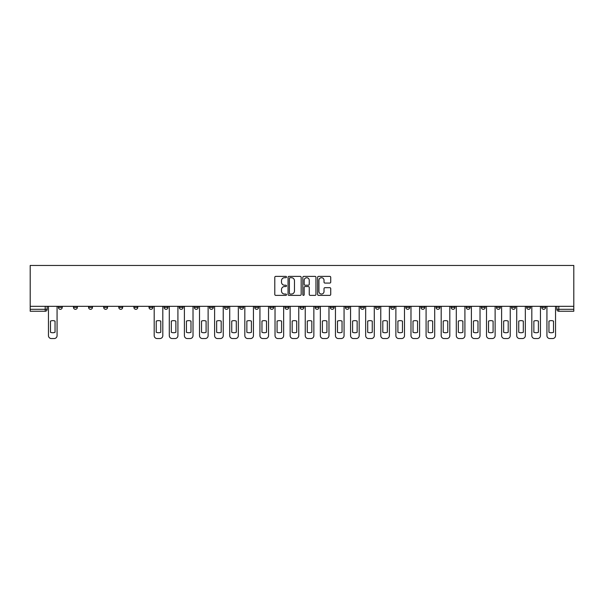 <?xml version="1.0" encoding="UTF-8"?>
<svg xmlns="http://www.w3.org/2000/svg" width="604" height="604" viewBox="0 0 604 604"><rect width="100%" height="100%" fill="white"/><g stroke="black" fill="none" stroke-linecap="round" stroke-linejoin="round"><path stroke-width="0.91" d="M286.507 277.04A0.664 0.664 0 0 0 285.843 276.375L275.741 276.375A0.951 0.951 0 0 0 274.79 277.327L274.79 294.435A0.951 0.951 0 0 0 275.741 295.379L285.843 295.379A0.664 0.664 0 0 0 286.507 294.714A0.664 0.664 0 0 0 285.843 294.05L284.537 294.05A3.043 3.043 0 0 1 281.494 291.007L281.494 289.588A3.043 3.043 0 0 1 284.537 286.545L285.843 286.545A0.664 0.664 0 0 0 286.507 285.881A0.664 0.664 0 0 0 285.843 285.216L284.537 285.216A3.043 3.043 0 0 1 281.494 282.174L281.494 280.747A3.043 3.043 0 0 1 284.537 277.704L285.843 277.704A0.664 0.664 0 0 0 286.507 277.04M466.22 306.311L466.22 307.376L470.093 307.376A1.94 1.94 0 0 1 468.16 309.308A1.94 1.94 0 0 1 466.22 307.376L466.22 306.311M451.12 306.311L451.12 307.376L454.993 307.376A1.94 1.94 0 0 1 453.053 309.308A1.94 1.94 0 0 1 451.12 307.376L451.12 306.311M360.482 306.311L360.482 307.376L364.355 307.376A1.94 1.94 0 0 1 362.423 309.308A1.94 1.94 0 0 1 360.482 307.376L360.482 306.311M345.382 306.311L345.382 307.376L349.255 307.376A1.94 1.94 0 0 1 347.315 309.308A1.94 1.94 0 0 1 345.382 307.376L345.382 306.311M330.275 306.311L330.275 307.376L334.148 307.376A1.94 1.94 0 0 1 332.208 309.308A1.94 1.94 0 0 1 330.275 307.376L330.275 306.311M300.06 306.311L300.06 307.376L303.94 307.376A1.94 1.94 0 0 1 302 309.308A1.94 1.94 0 0 1 300.06 307.376L300.06 306.311M269.852 307.376L269.852 306.311L269.852 307.376A1.94 1.94 0 0 0 271.792 309.308A1.94 1.94 0 0 1 269.852 307.376L273.725 307.376A1.94 1.94 0 0 1 271.792 309.308A1.94 1.94 0 0 0 273.725 307.376L273.725 306.311L273.725 307.376M254.745 307.376L254.745 306.311L254.745 307.376A1.94 1.94 0 0 0 256.685 309.308A1.94 1.94 0 0 1 254.745 307.376L258.618 307.376A1.94 1.94 0 0 1 256.685 309.308M239.645 307.376L239.645 306.311L239.645 307.376A1.94 1.94 0 0 0 241.577 309.308A1.94 1.94 0 0 1 239.645 307.376L243.518 307.376A1.94 1.94 0 0 1 241.577 309.308A1.94 1.94 0 0 0 243.518 307.376L243.518 306.311L243.518 307.376M224.537 306.311L224.537 307.376L228.41 307.376A1.94 1.94 0 0 1 226.47 309.308A1.94 1.94 0 0 1 224.537 307.376L224.537 306.311M209.429 306.311L209.429 307.376L213.303 307.376A1.94 1.94 0 0 1 211.37 309.308A1.94 1.94 0 0 1 209.429 307.376L209.429 306.311M194.329 306.311L194.329 307.376L198.203 307.376A1.94 1.94 0 0 1 196.262 309.308A1.94 1.94 0 0 1 194.329 307.376L194.329 306.311M179.222 307.376L179.222 306.311L179.222 307.376A1.94 1.94 0 0 0 181.155 309.308A1.94 1.94 0 0 1 179.222 307.376L183.095 307.376A1.94 1.94 0 0 1 181.155 309.308M149.007 307.376L149.007 306.311L149.007 307.376A1.94 1.94 0 0 0 150.947 309.308A1.94 1.94 0 0 1 149.007 307.376L152.88 307.376A1.94 1.94 0 0 1 150.947 309.308A1.94 1.94 0 0 0 152.88 307.376L152.88 306.311L152.88 307.376M133.907 307.376L133.907 306.311L133.907 307.376A1.94 1.94 0 0 0 135.84 309.308A1.94 1.94 0 0 1 133.907 307.376L137.78 307.376A1.94 1.94 0 0 1 135.84 309.308A1.94 1.94 0 0 0 137.78 307.376L137.78 306.311L137.78 307.376M118.799 307.376L118.799 306.311L118.799 307.376A1.94 1.94 0 0 0 120.732 309.308A1.94 1.94 0 0 1 118.799 307.376L122.672 307.376A1.94 1.94 0 0 1 120.732 309.308A1.94 1.94 0 0 0 122.672 307.376L122.672 306.311L122.672 307.376M103.692 307.376L103.692 306.311L103.692 307.376A1.94 1.94 0 0 0 105.632 309.308A1.94 1.94 0 0 1 103.692 307.376L107.565 307.376A1.94 1.94 0 0 1 105.632 309.308M88.592 306.311L88.592 307.376L92.465 307.376A1.94 1.94 0 0 1 90.525 309.308A1.94 1.94 0 0 1 88.592 307.376L88.592 306.311M73.484 307.376L73.484 306.311L73.484 307.376A1.94 1.94 0 0 0 75.417 309.308A1.94 1.94 0 0 1 73.484 307.376L77.357 307.376A1.94 1.94 0 0 1 75.417 309.308A1.94 1.94 0 0 0 77.357 307.376L77.357 306.311L77.357 307.376M329.776 283.072A0.951 0.951 0 0 0 330.728 282.121L330.728 277.327A0.951 0.951 0 0 0 329.776 276.375L318.565 276.375A0.951 0.951 0 0 0 317.613 277.327L317.613 294.435A0.951 0.951 0 0 0 318.565 295.379L329.776 295.379A0.951 0.951 0 0 0 330.728 294.435L330.728 288.637A0.951 0.951 0 0 0 329.776 287.685L324.975 287.685A0.951 0.951 0 0 0 324.023 288.637L324.023 291.513A2.544 2.544 0 0 1 321.487 294.05A2.544 2.544 0 0 1 318.942 291.513L318.942 280.248A2.544 2.544 0 0 1 321.487 277.704A2.544 2.544 0 0 1 324.023 280.248L324.023 282.121A0.951 0.951 0 0 0 324.975 283.072L329.776 283.072M573.8 306.311L30.2 306.311L30.2 265.45L573.8 265.45L573.8 311.249L558.791 311.249A1.94 1.94 0 0 1 556.858 309.308L573.8 309.308M301.169 277.327A0.951 0.951 0 0 0 300.218 276.375L288.999 276.375A0.951 0.951 0 0 0 288.055 277.327L288.055 294.435A0.951 0.951 0 0 0 288.999 295.379L300.218 295.379A0.951 0.951 0 0 0 301.169 294.435L301.169 277.327M303.782 276.375L315.001 276.375A0.951 0.951 0 0 1 315.945 277.327L315.945 294.435A0.951 0.951 0 0 1 315.001 295.379L310.199 295.379A0.951 0.951 0 0 1 309.248 294.435L309.248 287.496A0.951 0.951 0 0 0 308.297 286.545L305.111 286.545A0.951 0.951 0 0 0 304.159 287.496L304.159 294.714A0.664 0.664 0 0 1 303.495 295.379A0.664 0.664 0 0 1 302.831 294.714L302.831 277.327A0.951 0.951 0 0 1 303.782 276.375M556.858 306.311L556.858 309.308A1.94 1.94 0 0 0 558.791 311.249L558.791 306.311M47.142 306.311L47.142 309.308A1.94 1.94 0 0 1 45.209 311.249L30.2 311.249L45.209 311.249L45.209 309.308L47.142 309.308M30.2 311.249L30.2 309.308L45.209 309.308L45.209 306.311M30.2 306.311L30.2 309.308M545.623 306.311L545.623 307.376A1.94 1.94 0 0 1 543.683 309.308A1.94 1.94 0 0 1 541.75 307.376L545.623 307.376M541.75 306.311L541.75 307.376M530.516 306.311L530.516 307.376A1.94 1.94 0 0 1 528.583 309.308A1.94 1.94 0 0 1 526.643 307.376L530.516 307.376M526.643 306.311L526.643 307.376M515.408 306.311L515.408 307.376A1.94 1.94 0 0 1 513.476 309.308A1.94 1.94 0 0 1 511.535 307.376A1.94 1.94 0 0 0 513.476 309.308M511.535 306.311L511.535 307.376L515.408 307.376M500.308 306.311L500.308 307.376A1.94 1.94 0 0 1 498.368 309.308A1.94 1.94 0 0 1 496.435 307.376L500.308 307.376M496.435 306.311L496.435 307.376M485.201 306.311L485.201 307.376A1.94 1.94 0 0 1 483.268 309.308A1.94 1.94 0 0 1 481.328 307.376L485.201 307.376M481.328 306.311L481.328 307.376M470.093 306.311L470.093 307.376M454.993 306.311L454.993 307.376L454.993 306.311M439.886 306.311L439.886 307.376A1.94 1.94 0 0 1 437.945 309.308A1.94 1.94 0 0 1 436.012 307.376L439.886 307.376M436.012 306.311L436.012 307.376M424.778 306.311L424.778 307.376A1.94 1.94 0 0 1 422.845 309.308A1.94 1.94 0 0 1 420.905 307.376L424.778 307.376M420.905 306.311L420.905 307.376M409.671 306.311L409.671 307.376A1.94 1.94 0 0 1 407.738 309.308A1.94 1.94 0 0 1 405.797 307.376L409.671 307.376M405.797 306.311L405.797 307.376M394.571 306.311L394.571 307.376A1.94 1.94 0 0 1 392.63 309.308A1.94 1.94 0 0 1 390.697 307.376L394.571 307.376M390.697 306.311L390.697 307.376M379.463 306.311L379.463 307.376A1.94 1.94 0 0 1 377.53 309.308A1.94 1.94 0 0 1 375.59 307.376L379.463 307.376M375.59 306.311L375.59 307.376M364.355 306.311L364.355 307.376A1.94 1.94 0 0 1 362.423 309.308M349.255 306.311L349.255 307.376M334.148 307.376L334.148 306.311L334.148 307.376A1.94 1.94 0 0 1 332.208 309.308M319.04 306.311L319.04 307.376A1.94 1.94 0 0 1 317.108 309.308A1.94 1.94 0 0 1 315.167 307.376A1.94 1.94 0 0 0 317.108 309.308A1.94 1.94 0 0 0 319.04 307.376L315.167 307.376L315.167 306.311M303.94 307.376L303.94 306.311L303.94 307.376A1.94 1.94 0 0 1 302 309.308M288.833 306.311L288.833 307.376A1.94 1.94 0 0 1 286.892 309.308A1.94 1.94 0 0 1 284.96 307.376A1.94 1.94 0 0 0 286.892 309.308M284.96 306.311L284.96 307.376L288.833 307.376M258.618 306.311L258.618 307.376L258.618 306.311M228.41 307.376L228.41 306.311L228.41 307.376A1.94 1.94 0 0 1 226.47 309.308M213.303 307.376L213.303 306.311L213.303 307.376A1.94 1.94 0 0 1 211.37 309.308M198.203 307.376L198.203 306.311L198.203 307.376A1.94 1.94 0 0 1 196.262 309.308M183.095 306.311L183.095 307.376L183.095 306.311M167.988 307.376L167.988 306.311L167.988 307.376A1.94 1.94 0 0 1 166.055 309.308A1.94 1.94 0 0 1 164.114 307.376L167.988 307.376A1.94 1.94 0 0 1 166.055 309.308M164.114 306.311L164.114 307.376M107.565 306.311L107.565 307.376L107.565 306.311M92.465 307.376L92.465 306.311L92.465 307.376A1.94 1.94 0 0 1 90.525 309.308M62.25 307.376L62.25 306.311L62.25 307.376A1.94 1.94 0 0 1 60.317 309.308A1.94 1.94 0 0 1 58.377 307.376L62.25 307.376A1.94 1.94 0 0 1 60.317 309.308M58.377 306.311L58.377 307.376M290.048 277.704A0.664 0.664 0 0 0 289.384 278.368L289.384 293.385A0.664 0.664 0 0 0 290.048 294.05L291.43 294.05A3.043 3.043 0 0 0 294.465 291.007L294.465 280.747A3.043 3.043 0 0 0 291.43 277.704L290.048 277.704M309.248 280.294A2.544 2.544 0 0 0 306.704 277.749A2.544 2.544 0 0 0 304.159 280.294L304.159 284.265A0.951 0.951 0 0 0 305.111 285.216L308.297 285.216A0.951 0.951 0 0 0 309.248 284.265L309.248 280.294M50.487 321.086L50.487 332.298L50.487 321.086A6.055 6.055 0 0 1 55.04 321.086L55.04 332.298A6.055 6.055 0 0 1 50.487 332.298M48.456 335.65L48.456 306.311L48.456 335.65A2.907 2.907 0 0 0 51.355 338.55L54.164 338.55A2.907 2.907 0 0 0 57.07 335.65L57.07 306.311L57.07 335.65M55.04 321.086L55.04 332.298M51.355 338.55L54.164 338.55M171.332 321.086L171.332 332.298L171.332 321.086A6.055 6.055 0 0 1 175.877 321.086L175.877 332.298A6.055 6.055 0 0 1 171.332 332.298M169.294 335.65L169.294 306.311L169.294 335.65A2.907 2.907 0 0 0 172.2 338.55L175.009 338.55A2.907 2.907 0 0 0 177.916 335.65L177.916 306.311L177.916 335.65M186.432 321.086L186.432 332.298A6.055 6.055 0 0 0 190.985 332.298A6.055 6.055 0 0 1 186.432 332.298L186.432 321.086A6.055 6.055 0 0 1 190.985 321.086L190.985 332.298L190.985 321.086M184.401 335.65L184.401 306.311L184.401 335.65A2.907 2.907 0 0 0 187.308 338.55L190.117 338.55A2.907 2.907 0 0 0 193.016 335.65L193.016 306.311L193.016 335.65M201.54 321.086L201.54 332.298A6.055 6.055 0 0 0 206.092 332.298A6.055 6.055 0 0 1 201.54 332.298L201.54 321.086A6.055 6.055 0 0 1 206.092 321.086L206.092 332.298L206.092 321.086M199.509 335.65L199.509 306.311L199.509 335.65A2.907 2.907 0 0 0 202.408 338.55L205.217 338.55A2.907 2.907 0 0 0 208.123 335.65L208.123 306.311L208.123 335.65M216.647 321.086L216.647 332.298L216.647 321.086A6.055 6.055 0 0 1 221.192 321.086L221.192 332.298A6.055 6.055 0 0 1 216.647 332.298M214.609 335.65L214.609 306.311L214.609 335.65A2.907 2.907 0 0 0 217.516 338.55L220.324 338.55A2.907 2.907 0 0 0 223.231 335.65L223.231 306.311L223.231 335.65M231.747 321.086L231.747 332.298A6.055 6.055 0 0 0 236.3 332.298A6.055 6.055 0 0 1 231.747 332.298L231.747 321.086A6.055 6.055 0 0 1 236.3 321.086L236.3 332.298L236.3 321.086M229.716 335.65L229.716 306.311L229.716 335.65A2.907 2.907 0 0 0 232.623 338.55L235.432 338.55A2.907 2.907 0 0 0 238.338 335.65L238.338 306.311L238.338 335.65M246.855 321.086L246.855 332.298L246.855 321.086A6.055 6.055 0 0 1 251.407 321.086L251.407 332.298A6.055 6.055 0 0 1 246.855 332.298M244.824 335.65L244.824 306.311L244.824 335.65A2.907 2.907 0 0 0 247.731 338.55L250.532 338.55A2.907 2.907 0 0 0 253.438 335.65L253.438 306.311L253.438 335.65M261.962 321.086L261.962 332.298L261.962 321.086A6.055 6.055 0 0 1 266.515 321.086L266.515 332.298A6.055 6.055 0 0 1 261.962 332.298M259.931 335.65L259.931 306.311L259.931 335.65A2.907 2.907 0 0 0 262.831 338.55L265.639 338.55A2.907 2.907 0 0 0 268.546 335.65L268.546 306.311L268.546 335.65M277.07 321.086L277.07 332.298A6.055 6.055 0 0 0 281.615 332.298A6.055 6.055 0 0 1 277.07 332.298L277.07 321.086A6.055 6.055 0 0 1 281.615 321.086L281.615 332.298L281.615 321.086M275.031 335.65L275.031 306.311L275.031 335.65A2.907 2.907 0 0 0 277.938 338.55L280.747 338.55A2.907 2.907 0 0 0 283.654 335.65L283.654 306.311L283.654 335.65M292.17 321.086L292.17 332.298A6.055 6.055 0 0 0 296.723 332.298A6.055 6.055 0 0 1 292.17 332.298L292.17 321.086A6.055 6.055 0 0 1 296.723 321.086L296.723 332.298L296.723 321.086M290.139 335.65L290.139 306.311L290.139 335.65A2.907 2.907 0 0 0 293.046 338.55L295.854 338.55A2.907 2.907 0 0 0 298.753 335.65L298.753 306.311L298.753 335.65M307.277 321.086L307.277 332.298A6.055 6.055 0 0 0 311.83 332.298A6.055 6.055 0 0 1 307.277 332.298L307.277 321.086A6.055 6.055 0 0 1 311.83 321.086L311.83 332.298L311.83 321.086M305.247 335.65L305.247 306.311L305.247 335.65A2.907 2.907 0 0 0 308.146 338.55L310.954 338.55A2.907 2.907 0 0 0 313.861 335.65L313.861 306.311L313.861 335.65M322.385 321.086L322.385 332.298A6.055 6.055 0 0 0 326.93 332.298A6.055 6.055 0 0 1 322.385 332.298L322.385 321.086A6.055 6.055 0 0 1 326.93 321.086L326.93 332.298L326.93 321.086M320.346 335.65L320.346 306.311L320.346 335.65A2.907 2.907 0 0 0 323.253 338.55L326.062 338.55A2.907 2.907 0 0 0 328.969 335.65L328.969 306.311L328.969 335.65M337.485 321.086L337.485 332.298A6.055 6.055 0 0 0 342.038 332.298A6.055 6.055 0 0 1 337.485 332.298L337.485 321.086A6.055 6.055 0 0 1 342.038 321.086L342.038 332.298L342.038 321.086M335.454 335.65L335.454 306.311L335.454 335.65A2.907 2.907 0 0 0 338.361 338.55L341.169 338.55A2.907 2.907 0 0 0 344.069 335.65L344.069 306.311L344.069 335.65M352.593 321.086L352.593 332.298L352.593 321.086A6.055 6.055 0 0 1 357.145 321.086L357.145 332.298A6.055 6.055 0 0 1 352.593 332.298M350.562 335.65L350.562 306.311L350.562 335.65A2.907 2.907 0 0 0 353.468 338.55L356.269 338.55A2.907 2.907 0 0 0 359.176 335.65L359.176 306.311L359.176 335.65M367.7 321.086L367.7 332.298A6.055 6.055 0 0 0 372.253 332.298A6.055 6.055 0 0 1 367.7 332.298L367.7 321.086A6.055 6.055 0 0 1 372.253 321.086L372.253 332.298L372.253 321.086M365.662 335.65L365.662 306.311L365.662 335.65A2.907 2.907 0 0 0 368.568 338.55L371.377 338.55A2.907 2.907 0 0 0 374.284 335.65L374.284 306.311L374.284 335.65M156.225 321.086L156.225 332.298A6.055 6.055 0 0 0 160.777 332.298L160.777 321.086A6.055 6.055 0 0 0 156.225 321.086M154.194 306.311L154.194 335.65A2.907 2.907 0 0 0 157.093 338.55L159.901 338.55A2.907 2.907 0 0 0 162.808 335.65L162.808 306.311M175.877 321.086L175.877 332.298M172.2 338.55L175.009 338.55M187.308 338.55L190.117 338.55M202.408 338.55L205.217 338.55M221.192 321.086L221.192 332.298M217.516 338.55L220.324 338.55M232.623 338.55L235.432 338.55M251.407 321.086L251.407 332.298M247.731 338.55L250.532 338.55M266.515 321.086L266.515 332.298M262.831 338.55L265.639 338.55M277.938 338.55L280.747 338.55M293.046 338.55L295.854 338.55M308.146 338.55L310.954 338.55M323.253 338.55L326.062 338.55M338.361 338.55L341.169 338.55M357.145 321.086L357.145 332.298M353.468 338.55L356.269 338.55M368.568 338.55L371.377 338.55M382.808 321.086L382.808 332.298L382.808 321.086A6.055 6.055 0 0 1 387.353 321.086L387.353 332.298A6.055 6.055 0 0 1 382.808 332.298M380.769 335.65L380.769 306.311L380.769 335.65A2.907 2.907 0 0 0 383.676 338.55L386.484 338.55A2.907 2.907 0 0 0 389.391 335.65L389.391 306.311L389.391 335.65M387.353 321.086L387.353 332.298M383.676 338.55L386.484 338.55M397.908 321.086L397.908 332.298L397.908 321.086A6.055 6.055 0 0 1 402.46 321.086L402.46 332.298A6.055 6.055 0 0 1 397.908 332.298M395.877 335.65L395.877 306.311L395.877 335.65A2.907 2.907 0 0 0 398.783 338.55L401.592 338.55A2.907 2.907 0 0 0 404.491 335.65L404.491 306.311L404.491 335.65M402.46 321.086L402.46 332.298M398.783 338.55L401.592 338.55M413.015 321.086L413.015 332.298A6.055 6.055 0 0 0 417.568 332.298A6.055 6.055 0 0 1 413.015 332.298L413.015 321.086A6.055 6.055 0 0 1 417.568 321.086L417.568 332.298L417.568 321.086M410.984 335.65L410.984 306.311L410.984 335.65A2.907 2.907 0 0 0 413.883 338.55L416.692 338.55A2.907 2.907 0 0 0 419.599 335.65L419.599 306.311L419.599 335.65M413.883 338.55L416.692 338.55M428.123 321.086L428.123 332.298A6.055 6.055 0 0 0 432.668 332.298A6.055 6.055 0 0 1 428.123 332.298L428.123 321.086A6.055 6.055 0 0 1 432.668 321.086L432.668 332.298L432.668 321.086M426.084 335.65L426.084 306.311L426.084 335.65A2.907 2.907 0 0 0 428.991 338.55L431.8 338.55A2.907 2.907 0 0 0 434.706 335.65L434.706 306.311L434.706 335.65M428.991 338.55L431.8 338.55M443.223 321.086L443.223 332.298A6.055 6.055 0 0 0 447.775 332.298A6.055 6.055 0 0 1 443.223 332.298L443.223 321.086A6.055 6.055 0 0 1 447.775 321.086L447.775 332.298L447.775 321.086M441.192 335.65L441.192 306.311L441.192 335.65A2.907 2.907 0 0 0 444.099 338.55L446.907 338.55A2.907 2.907 0 0 0 449.806 335.65L449.806 306.311L449.806 335.65M444.099 338.55L446.907 338.55M458.33 321.086L458.33 332.298L458.33 321.086A6.055 6.055 0 0 1 462.883 321.086L462.883 332.298A6.055 6.055 0 0 1 458.33 332.298M456.299 335.65L456.299 306.311L456.299 335.65A2.907 2.907 0 0 0 459.206 338.55L462.007 338.55A2.907 2.907 0 0 0 464.914 335.65L464.914 306.311L464.914 335.65M462.883 321.086L462.883 332.298M459.206 338.55L462.007 338.55M473.438 321.086L473.438 332.298A6.055 6.055 0 0 0 477.99 332.298A6.055 6.055 0 0 1 473.438 332.298L473.438 321.086A6.055 6.055 0 0 1 477.99 321.086L477.99 332.298L477.99 321.086M471.399 335.65L471.399 306.311L471.399 335.65A2.907 2.907 0 0 0 474.306 338.55L477.115 338.55A2.907 2.907 0 0 0 480.021 335.65L480.021 306.311L480.021 335.65M474.306 338.55L477.115 338.55M488.545 321.086L488.545 332.298A6.055 6.055 0 0 0 493.091 332.298A6.055 6.055 0 0 1 488.545 332.298L488.545 321.086A6.055 6.055 0 0 1 493.091 321.086L493.091 332.298L493.091 321.086M486.507 335.65L486.507 306.311L486.507 335.65A2.907 2.907 0 0 0 489.414 338.55L492.222 338.55A2.907 2.907 0 0 0 495.129 335.65L495.129 306.311L495.129 335.65M489.414 338.55L492.222 338.55M503.645 321.086L503.645 332.298A6.055 6.055 0 0 0 508.198 332.298A6.055 6.055 0 0 1 503.645 332.298L503.645 321.086A6.055 6.055 0 0 1 508.198 321.086L508.198 332.298L508.198 321.086M501.614 335.65L501.614 306.311L501.614 335.65A2.907 2.907 0 0 0 504.521 338.55L507.33 338.55A2.907 2.907 0 0 0 510.229 335.65L510.229 306.311L510.229 335.65M504.521 338.55L507.33 338.55M518.753 321.086L518.753 332.298A6.055 6.055 0 0 0 523.306 332.298A6.055 6.055 0 0 1 518.753 332.298L518.753 321.086A6.055 6.055 0 0 1 523.306 321.086L523.306 332.298L523.306 321.086M516.722 335.65L516.722 306.311L516.722 335.65A2.907 2.907 0 0 0 519.621 338.55L522.43 338.55A2.907 2.907 0 0 0 525.337 335.65L525.337 306.311L525.337 335.65M519.621 338.55L522.43 338.55M533.861 321.086L533.861 332.298L533.861 321.086A6.055 6.055 0 0 1 538.406 321.086L538.406 332.298A6.055 6.055 0 0 1 533.861 332.298M531.822 335.65L531.822 306.311L531.822 335.65A2.907 2.907 0 0 0 534.729 338.55L537.537 338.55A2.907 2.907 0 0 0 540.444 335.65L540.444 306.311L540.444 335.65M538.406 321.086L538.406 332.298M534.729 338.55L537.537 338.55M548.961 321.086L548.961 332.298A6.055 6.055 0 0 0 553.513 332.298A6.055 6.055 0 0 1 548.961 332.298L548.961 321.086A6.055 6.055 0 0 1 553.513 321.086L553.513 332.298L553.513 321.086M546.93 335.65L546.93 306.311L546.93 335.65A2.907 2.907 0 0 0 549.836 338.55L552.645 338.55A2.907 2.907 0 0 0 555.544 335.65L555.544 306.311L555.544 335.65M549.836 338.55L552.645 338.55"/></g></svg>
